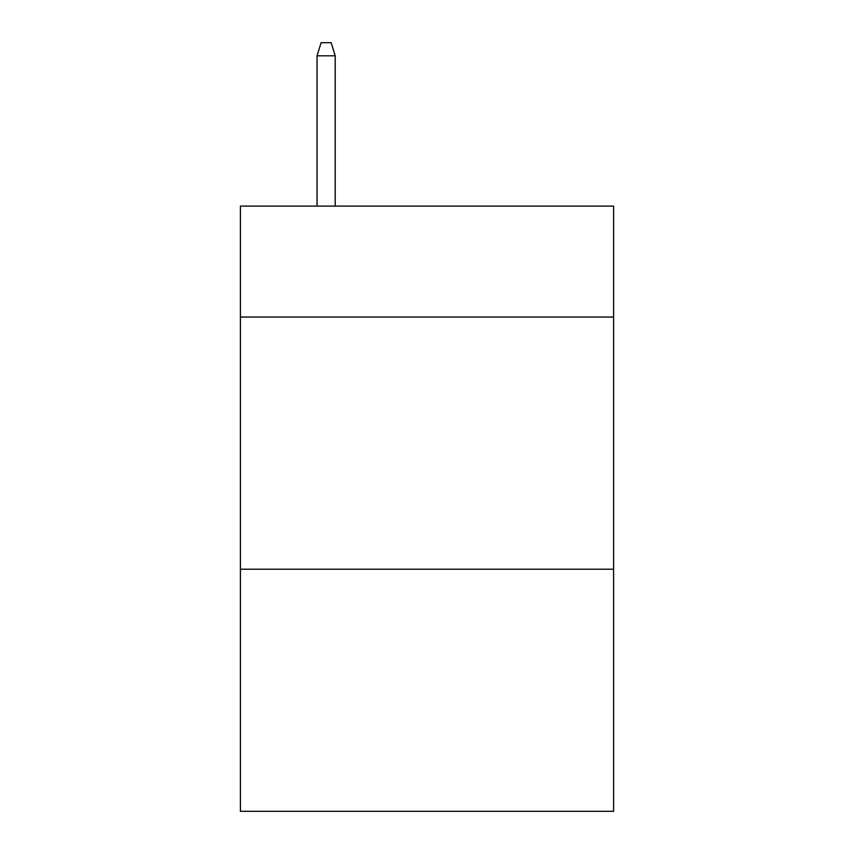 <?xml version="1.0" encoding="UTF-8"?>
<svg xmlns="http://www.w3.org/2000/svg" width="854" height="854" viewBox="0 0 854 854"><rect width="100%" height="100%" fill="white"/><g stroke="black" fill="none" stroke-linecap="round" stroke-linejoin="round"><path stroke-width="1.28" d="M613.599 317.058L613.599 206.102L240.401 206.102L240.401 317.058L613.599 317.058L613.599 811.3L240.401 811.3L240.401 317.058M613.599 569.223L240.401 569.223M335.216 206.102L335.216 55.809L317.058 55.809L317.058 206.102M317.058 55.809L321.093 42.7L331.181 42.7L335.216 55.809"/></g></svg>

